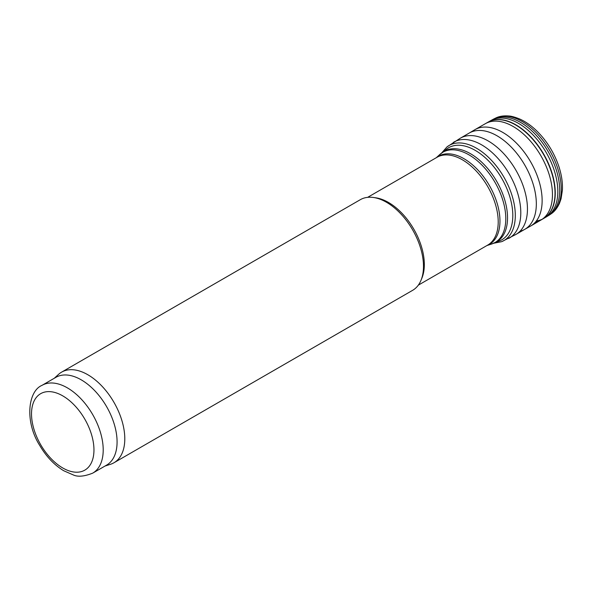 <?xml version="1.0" encoding="UTF-8"?>
<svg xmlns="http://www.w3.org/2000/svg" width="592" height="592" viewBox="0 0 592 592"><rect width="100%" height="100%" fill="white"/><g stroke="black" fill="none" stroke-linecap="round" stroke-linejoin="round"><path stroke-width="0.89" d="M54.301 378.251L58.571 374.366A52.325 30.214 60 0 1 61.627 372.131L360.321 199.682A52.325 30.214 60 0 1 373.286 197.462L375.698 197.795A50.69 29.267 60 0 1 388.485 202.457A50.69 29.267 60 0 1 421.97 277.944L421.045 280.201A52.325 30.214 60 0 1 412.646 290.317L113.953 462.766A52.325 30.214 60 0 1 110.489 464.291L104.991 466.052M373.286 197.462A52.325 30.214 60 0 1 386.487 202.272A52.325 30.214 60 0 1 421.045 280.201M61.627 372.131A52.325 30.214 60 0 1 87.794 374.721A52.325 30.214 60 0 1 121.974 420.831A52.325 30.214 60 0 1 113.953 462.766M42.017 385.348L55.892 377.333A50.69 29.267 60 0 1 81.237 379.842A50.69 29.267 60 0 1 114.352 424.516A50.69 29.267 60 0 1 106.582 465.134L92.707 473.141C84.279 476.493 77.774 477.078 73.201 474.895L63.692 470.729C54.264 464.994 46.287 456.587 39.753 445.487C24.657 421.837 27.817 391.223 42.017 385.348A50.69 29.267 60 0 1 67.362 387.856A50.69 29.267 60 0 1 100.477 432.523A50.69 29.267 60 0 1 92.707 473.141M62.737 395.863A44.148 25.493 60 0 1 89.769 465.549A44.148 25.493 60 0 1 35.698 434.328A44.148 25.493 60 0 1 62.737 395.863M470.544 153.742A52.325 30.214 60 0 1 504.724 199.852A52.325 30.214 60 0 1 496.71 241.78L491.545 244.059A52.126 30.096 60 0 0 503.807 203.729A52.126 30.096 60 0 0 468.938 154.83A52.126 30.096 60 0 0 439.826 154.482L444.377 151.152A52.325 30.214 60 0 1 470.544 153.742M436.385 157.657A50.89 29.378 60 0 1 463.973 158.708A50.89 29.378 60 0 1 497.798 205.602A50.89 29.378 60 0 1 487.075 245.458M367.632 197.351L437.022 157.287A50.69 29.267 60 0 1 462.367 159.796A50.69 29.267 60 0 1 495.482 204.469A50.69 29.267 60 0 1 487.712 245.088L418.322 285.152M551.145 213.823A55.396 31.983 -120 0 0 549.798 150.708A55.396 31.983 -120 0 0 495.815 117.986C499.337 116.232 503.681 115.566 508.846 115.995C511.244 116.076 514.818 117.061 519.569 118.948C525.104 121.397 530.447 125.016 535.605 129.803C546.15 139.83 553.875 151.974 558.774 166.226C561.571 174.684 562.785 182.691 562.4 190.239L561.046 198.853L559.514 203.234C557.257 208.103 554.467 211.633 551.145 213.823L549.11 215.207A55.544 32.064 -120 0 0 548.192 151.641A55.544 32.064 -120 0 0 493.602 119.059L495.815 117.986M543.759 218.396A55.604 32.101 -120 0 0 543.93 218.3L546.29 216.924A55.589 32.094 -120 0 0 546.312 152.721A55.589 32.094 -120 0 0 490.701 120.642L493.602 119.059M535.338 222.185A55.618 32.116 -120 0 0 541.021 220.002L543.93 218.3A55.604 32.101 -120 0 0 543.745 154.209A55.604 32.101 -120 0 0 488.326 121.996A55.604 32.101 -120 0 0 488.163 122.093M536.352 220.949A55.604 32.101 -120 0 0 542.287 219.195M543.619 218.485A55.604 32.101 -120 0 0 543.5 154.349A55.604 32.101 -120 0 0 488.015 122.174L490.701 120.642M527.361 227.543A55.663 32.138 -120 0 0 530.521 226.114L541.021 220.002A55.618 32.116 -120 0 0 540.933 155.829A55.618 32.116 -120 0 0 485.403 123.661L488.015 122.174M520.005 231.257A55.574 32.086 -120 0 0 524.623 229.415L530.521 226.114A55.663 32.138 -120 0 0 530.61 161.794A55.663 32.138 -120 0 0 474.858 129.707L485.403 123.661M512.124 236.09A55.567 32.079 -120 0 0 515.847 234.476L524.623 229.415A55.574 32.086 -120 0 0 524.823 165.131A55.574 32.086 -120 0 0 469.049 133.156L474.858 129.707M493.817 243.223L501.676 241.669L515.847 234.476A55.567 32.079 -120 0 0 515.943 170.259A55.567 32.079 -120 0 0 460.28 138.232L469.049 133.156M508.646 238.443A55.419 31.998 -120 0 0 509.32 174.085A55.419 31.998 -120 0 0 453.25 142.48L453.272 142.465M501.676 241.669A54.886 31.687 -120 0 0 503.94 177.186A54.886 31.687 -120 0 0 446.967 146.912L460.28 138.232M496.658 241.81A53.169 30.695 -120 0 0 501.794 178.421A53.169 30.695 -120 0 0 444.333 151.182M486.935 245.539L491.545 244.059M436.245 157.738L439.826 154.482M546.29 216.924L549.25 215.111M446.967 146.912L441.691 152.936"/></g></svg>
